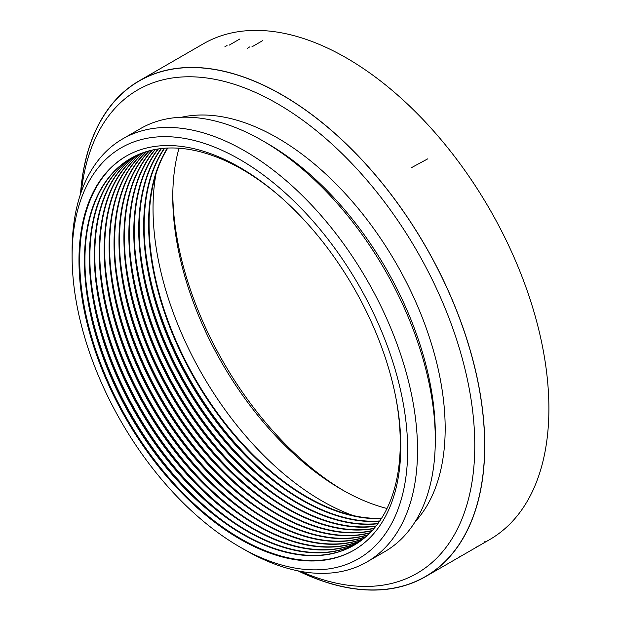 <?xml version="1.0" encoding="UTF-8"?>
<svg xmlns="http://www.w3.org/2000/svg" width="621" height="621" viewBox="0 0 621 621"><rect width="100%" height="100%" fill="white"/><g stroke="black" fill="none" stroke-linecap="round" stroke-linejoin="round"><path stroke-width="0.93" d="M80.645 193.69A286.126 165.202 60 0 1 139.259 80.963A286.126 165.202 60 0 1 282.322 95.129A286.126 165.202 60 0 1 469.243 347.271A286.126 165.202 60 0 1 425.385 576.552A286.126 165.202 60 0 1 298.453 570.955M172.793 194.311A245.652 141.829 -120 0 0 343.987 490.838M155.956 174.113A238.674 137.8 -120 0 0 353.062 515.515M386.999 508.49A238.674 137.8 60 0 1 341.542 489.449A238.674 137.8 60 0 1 341.534 489.441A238.674 137.8 60 0 1 172.77 197.129A238.674 137.8 60 0 1 179.011 148.233M381.55 518.294A223.319 128.935 60 0 1 195.336 378.981A223.319 128.935 60 0 1 167.794 148.054M381.379 518.566A223.319 128.935 60 0 1 194.839 379.26A223.319 128.935 60 0 1 167.476 148.062M286.18 489.612A227.55 131.38 60 0 1 144.949 244.985M379.804 520.957A223.319 128.935 60 0 1 190.399 381.83A223.319 128.935 60 0 1 164.612 148.24M379.625 521.221A223.319 128.935 60 0 1 189.91 382.109A223.319 128.935 60 0 1 164.301 148.264M281.251 492.461A227.55 131.38 60 0 1 140.012 247.833M377.987 523.519A223.319 128.935 60 0 1 185.469 384.678A223.319 128.935 60 0 1 161.491 148.528M377.801 523.767A223.319 128.935 60 0 1 184.973 384.966A223.319 128.935 60 0 1 161.181 148.566M276.314 495.31A227.55 131.38 60 0 1 135.083 250.682M376.116 525.971A223.319 128.935 60 0 1 180.532 387.527A223.319 128.935 60 0 1 158.425 148.924M375.922 526.212A223.319 128.935 60 0 1 180.036 387.815A223.319 128.935 60 0 1 158.122 148.97M271.377 498.158A227.55 131.38 60 0 1 130.146 253.531M374.184 528.324A223.319 128.935 60 0 1 175.596 390.376A223.319 128.935 60 0 1 155.429 149.42M373.989 528.549A223.319 128.935 60 0 1 175.106 390.663A223.319 128.935 60 0 1 155.126 149.475M266.448 501.007A227.55 131.38 60 0 1 125.209 256.38M372.196 530.575A223.319 128.935 60 0 1 170.659 393.225A223.319 128.935 60 0 1 152.479 150.018M371.995 530.792A223.319 128.935 60 0 1 170.17 393.512A223.319 128.935 60 0 1 152.192 150.08M261.511 503.856A227.55 131.38 60 0 1 120.28 259.229M370.147 532.725A223.319 128.935 60 0 1 165.729 396.074A223.319 128.935 60 0 1 149.591 150.717M369.937 532.934A223.319 128.935 60 0 1 165.233 396.361A223.319 128.935 60 0 1 149.304 150.787M256.574 506.705A227.55 131.38 60 0 1 115.343 262.078M368.043 534.782A223.319 128.935 60 0 1 160.792 398.923A223.319 128.935 60 0 1 146.766 151.508M367.826 534.984A223.319 128.935 60 0 1 160.296 399.21A223.319 128.935 60 0 1 146.478 151.594M251.637 509.554A227.55 131.38 60 0 1 110.406 264.926M365.885 536.738A223.319 128.935 60 0 1 155.855 401.771A223.319 128.935 60 0 1 143.987 152.401M365.66 536.932A223.319 128.935 60 0 1 155.366 402.059A223.319 128.935 60 0 1 143.715 152.494M246.708 512.403A227.55 131.38 60 0 1 105.469 267.775M363.665 538.601A223.319 128.935 60 0 1 150.926 404.62A223.319 128.935 60 0 1 141.27 153.387M363.44 538.78A223.319 128.935 60 0 1 150.429 404.908A223.319 128.935 60 0 1 140.998 153.488M241.771 515.251A227.55 131.38 60 0 1 100.54 270.624M361.399 540.363A223.319 128.935 60 0 1 145.989 407.469A223.319 128.935 60 0 1 138.599 154.474M361.166 540.534A223.319 128.935 60 0 1 145.493 407.756A223.319 128.935 60 0 1 138.343 154.582M236.834 518.1A227.55 131.38 60 0 1 95.603 273.473M359.07 542.04A223.319 128.935 60 0 1 141.052 410.318A223.319 128.935 60 0 1 135.991 155.646M358.837 542.195A223.319 128.935 60 0 1 140.563 410.605A223.319 128.935 60 0 1 135.735 155.77M231.905 520.949A227.55 131.38 60 0 1 90.666 276.322M356.695 543.616A223.319 128.935 60 0 1 136.115 413.167A223.319 128.935 60 0 1 133.437 156.927M356.454 543.763A223.319 128.935 60 0 1 135.626 413.454A223.319 128.935 60 0 1 133.189 157.059M226.968 523.798A227.55 131.38 60 0 1 85.737 279.171M354.257 545.091A223.319 128.935 60 0 1 131.186 416.016A223.319 128.935 60 0 1 130.938 158.293M395.771 397.246A223.319 128.935 60 0 1 354.009 545.238A223.319 128.935 60 0 1 130.689 416.303A223.319 128.935 60 0 1 130.689 158.433A223.319 128.935 60 0 1 242.353 169.494A223.319 128.935 60 0 1 279.737 196.259M354.032 550.113A227.55 131.38 60 0 1 126.847 418.523A227.55 131.38 60 0 1 126.482 155.98M239.885 167.46A227.55 131.38 60 0 1 388.536 367.981A227.55 131.38 60 0 1 353.66 550.322A227.55 131.38 60 0 1 126.11 418.95A227.55 131.38 60 0 1 126.11 156.197A227.55 131.38 60 0 1 239.885 167.46M239.885 159.519A237.276 136.993 -120 0 0 72.106 256.395A237.276 136.993 -120 0 0 239.885 546.992A237.276 136.993 -120 0 0 407.663 450.124A237.276 136.993 -120 0 0 239.885 159.519M366.949 561.943L384.709 551.689A244.255 141.021 -120 0 0 435.298 439.87A244.255 141.021 -120 0 0 262.59 140.719A244.255 141.021 -120 0 0 262.582 140.719A244.255 141.021 -120 0 0 140.455 128.617L122.694 138.879A244.255 141.021 60 0 1 244.821 150.973A244.255 141.021 60 0 1 404.387 366.219A244.255 141.021 60 0 1 366.949 561.943A244.255 141.021 60 0 1 244.814 549.841L239.885 546.992M72.106 256.395L72.106 250.69A244.255 141.021 60 0 1 122.694 138.879M181.588 117.245A237.276 136.993 60 0 1 277.385 137.87A237.276 136.993 60 0 1 426.091 327.725A237.276 136.993 60 0 1 415.131 521.749M262.582 140.719L267.519 143.567A237.276 136.993 60 0 1 435.298 434.172L435.298 439.87M81.374 191.586A279.147 161.165 60 0 1 277.385 103.676A279.147 161.165 60 0 1 474.436 431.921A279.147 161.165 60 0 1 300.642 571.367M298.049 570.87A286.265 165.279 -120 0 0 425.455 576.676A286.265 165.279 -120 0 0 425.455 246.118A286.265 165.279 -120 0 0 139.189 80.839A286.265 165.279 -120 0 0 80.513 194.078M139.189 80.839L203.339 43.804A286.265 165.279 60 0 1 489.612 209.083A286.265 165.279 60 0 1 489.604 539.633L425.455 576.676M485.094 541.248L484.364 541.186M427.869 158.782L411.366 167.717M249.619 46.94L247.414 48.353M251.854 46.901L262.598 40.675M227.03 45.488L224.81 46.87M229.18 45.162L239.923 38.944M425.385 576.552L429.856 573.975M458.919 557.192L461.069 555.95M476.369 547.117L478.387 545.952M139.259 80.963L143.73 78.378M267.519 143.567L262.59 140.719"/></g></svg>

